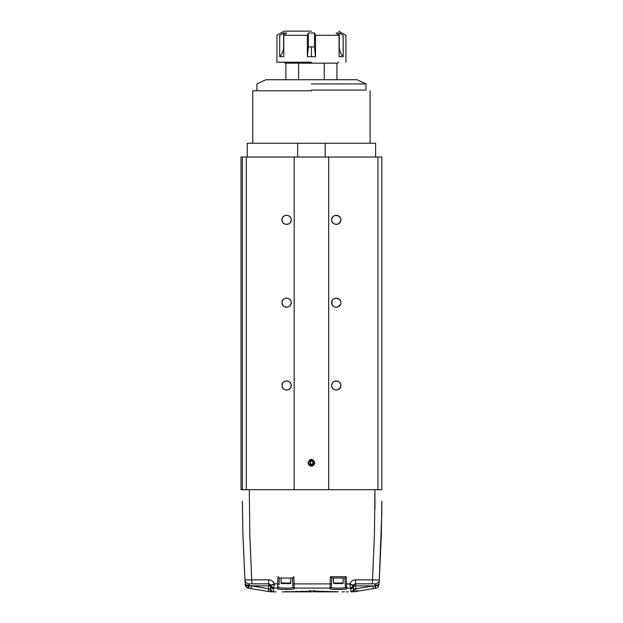 <?xml version="1.0" encoding="UTF-8"?>
<svg xmlns="http://www.w3.org/2000/svg" width="623" height="623" viewBox="0 0 623 623"><rect width="100%" height="100%" fill="white"/><g stroke="black" fill="none" stroke-linecap="round" stroke-linejoin="round"><path stroke-width="0.93" d="M291.175 302.669L290.832 304.39L291.175 302.669C291.455 308.587 281.713 308.587 281.993 302.669L282.336 300.94L281.993 302.669C281.713 296.75 291.455 296.75 291.175 302.669L291.175 302.638M290.824 304.421L289.851 305.885L290.824 304.421M289.827 305.909L288.371 306.89L289.827 305.909M288.34 306.905L286.619 307.256L288.34 306.905M286.588 307.256L284.859 306.913L286.588 307.256M284.828 306.905L283.364 305.932L284.828 306.905M283.34 305.909L282.359 304.452L283.34 305.909M282.344 304.421L281.993 302.669L282.344 304.421M282.344 300.909L283.317 299.445L282.344 300.909M283.34 299.422L284.797 298.44L283.34 299.422M284.828 298.425L286.557 298.074L284.828 298.425M286.588 298.074L288.309 298.417L286.588 298.074M288.34 298.425L289.804 299.398L288.34 298.425M289.827 299.422L290.809 300.878L289.827 299.422M310.838 466.183L310.838 464.945L311.087 466.222M332.145 591.85L335.439 591.85M269.004 583.876L268.638 585.916L270.709 585.916L270.709 588.86C270.873 590.526 271.792 591.445 273.474 591.609L273.474 588.657C271.807 588.486 270.888 587.567 270.709 585.916L270.444 589.101C270.655 590.697 271.457 591.616 272.858 591.85L275.997 591.85M348.241 591.85L346.248 591.85M353.794 589.101L353.529 591.85L356.045 591.445L355.601 585.916L353.529 585.916L353.654 585.207L353.529 588.86L353.662 585.184L355.601 583.844L375.139 583.844L374.929 585.776L355.601 588.719L354.137 589.436L352.19 591.85L351.38 591.85C352.782 591.616 353.591 590.697 353.794 589.101L353.529 588.86C353.358 590.518 352.439 591.429 350.772 591.609L351.38 591.85M338.429 591.85L314.249 591.063L312.808 591.204L314.132 591.562L327.597 591.85L314.249 591.811M342.043 591.85L344.137 591.85M338.351 591.85L314.249 591.063L314.218 590.378L314.249 591.063L313.081 591.134L313.501 590.518L312.808 591.204M337.027 591.85L314.117 591.85M313.026 591.85L311.212 591.85M288.799 591.85L287.219 591.85M285.809 591.85L311.157 591.134L310.745 590.518L311.43 591.204L285.895 591.85L286.237 591.157L285.879 591.85L296.75 591.85L282.235 591.85M309.989 591.811L296.641 591.85L311.43 591.204M270.748 591.85L272.056 591.85L270.102 589.436L268.638 588.719L268.202 591.445L270.709 591.85L270.444 589.101M310.137 591.85L292.094 591.85M355.858 591.468L356.854 591.313M270.662 591.842L269.72 589.124M270.709 591.85L263.054 590.612M354.526 589.124L353.895 591.788M345.204 583.969L344.908 578.043L345.368 587.318L345.204 583.969L349.744 583.844L350.796 588.096C352.33 587.98 353.241 587.17 353.545 585.675A2.071 2.071 0 0 0 353.529 585.916C353.366 587.582 352.447 588.494 350.772 588.657L350.772 591.609M250.913 588.642L248.655 588.276L249.317 585.776L268.638 585.916L268.638 588.719L251.357 585.916L250.913 588.642L268.202 591.445M264.432 590.83L270.351 591.788M343.912 591.85L344.324 591.663M313.501 590.729L312.808 591.422M327.83 591.157L327.597 591.85M296.416 591.157L296.641 591.85M310.745 590.729L311.43 591.422M356.045 591.445L373.333 588.642L372.889 585.916L355.601 585.916L355.601 583.844L355.087 583.907L355.593 583.844M354.915 583.961L354.876 583.977A2.071 2.071 0 0 0 354.409 584.218A2.071 2.071 0 0 1 354.876 583.977M357.625 590.487L357.734 591.165L375.591 588.276L374.929 585.776L375.591 585.752C377.756 585.737 378.916 585.215 379.072 584.187C378.901 586.399 377.748 587.762 375.591 588.276L375.591 585.752M361.184 590.612L353.529 591.85M245.392 585.519L244.964 579.92C245.322 582.303 246.7 583.611 249.099 583.844L249.317 585.184L249.099 583.844L268.638 583.844L270.694 585.675C271.005 587.17 271.916 587.98 273.442 588.104L270.717 585.667L274.541 583.977L273.442 588.096L277.523 588.096L277.663 583.907L279.042 583.969L279.338 578.043L292.452 578.043L292.748 583.969L294.126 583.907L294.266 588.096L329.972 588.096L330.12 583.907L331.498 583.969L331.327 587.318L331.794 578.043L331.498 583.969M331.35 586.788L329.949 588.618L331.327 587.318C330.852 588.447 345.843 588.447 345.368 587.318L346.746 588.618L346.723 588.096L350.796 588.096L353.545 585.706L354.09 584.506M353.521 585.667L349.698 583.977L346.583 583.907L346.723 588.096L345.344 586.788M292.779 584.631L292.911 587.318C293.394 588.447 278.395 588.447 278.87 587.318L277.492 588.618C276.916 589.747 294.881 589.747 294.29 588.618L292.888 586.788L294.29 588.618M242.378 501.157L242.908 534.838L244.964 579.92L268.638 579.811C271.41 579.943 273.357 581.29 274.463 583.852L277.663 583.907L278.022 576.703L279.338 578.043L279.042 583.969M294.126 583.946L293.768 576.703L292.452 578.043L292.888 586.788M277.663 583.907L274.494 583.844M330.12 583.907L294.126 583.907L330.12 583.907L330.478 576.703L331.794 578.043L344.908 578.043L346.217 576.703L346.583 583.907M331.794 578.043L331.459 584.631M246.046 586.734L246.474 587.201M247.144 587.707L247.853 588.057M248.655 585.752C246.49 585.737 245.33 585.215 245.174 584.187L245.571 585.955L248.655 588.276L248.655 585.752L249.317 585.776L249.317 585.184C246.856 585.192 245.47 584.748 245.174 583.86L245.244 584.094M372.383 583.844L374.431 534.783L374.929 489.701L249.317 489.701L249.807 534.783L251.863 583.844M375.139 583.844C377.538 583.611 378.916 582.303 379.275 579.92L379.064 583.86C378.706 584.779 377.32 585.223 374.929 585.184L375.139 583.844M349.744 583.844L349.783 583.852C350.889 581.29 352.828 579.943 355.601 579.811L379.275 579.92L381.331 534.838L381.868 501.157M377.569 585.527L379.072 584.187L378.675 585.955L379.057 584.46M274.463 583.852L270.584 585.207L270.156 584.506M293.768 576.703L294.126 583.907M330.112 583.946L330.478 576.703L346.217 576.703L346.583 583.946M349.783 583.852L353.662 585.192M374.929 489.88L374.945 508.874M242.549 511.787L242.378 501.266M244.964 579.834L242.915 534.955M242.915 534.892L242.378 504.303M381.829 512.005L379.275 579.92M271.729 584.826L270.584 585.207L270.701 585.706L270.584 585.207M274.112 583.081L272.189 580.924M377.935 489.701L377.935 157.035L381.829 157.035L381.829 489.701L328.687 489.701L328.687 157.035L242.417 157.035L242.417 489.701L241.031 489.701L241.031 157.035L242.417 157.035M350.476 582.513L350.219 582.926M278.022 576.703L277.663 583.946M292.452 578.043L292.748 583.969M279.338 578.043L279.011 584.631M311.43 90.779L252.767 90.779L311.43 90.779M247.245 157.035L247.245 143.235L375.614 143.235L375.614 157.035M325.175 157.035L325.175 143.235M297.685 157.035L297.685 143.235M310.052 463.582L311.43 464.384L312.808 463.582L312.808 461.993L311.43 461.191L310.052 461.993L310.052 463.582L311.43 464.384L312.808 463.582L312.808 461.993L311.43 461.191L310.052 461.993M310.838 460.085L312.022 460.085M312.98 460.498L314.156 462.359M314.156 463.216L312.022 465.482M311.773 465.529L311.087 465.529M310.838 465.482L308.961 464.026L310.838 465.482L309.88 460.498L308.961 461.55L309.88 460.498M291.175 385.489L290.832 387.21L291.175 385.489C291.455 391.408 281.713 391.408 281.993 385.489L282.336 383.76L281.993 385.489C281.713 379.571 291.455 379.571 291.175 385.489L291.175 385.458M290.824 387.241L289.851 388.705L290.824 387.241M289.827 388.729L288.371 389.71L289.827 388.729M288.34 389.725L286.619 390.076L288.34 389.725M286.588 390.076L284.859 389.733L286.588 390.076M284.828 389.725L283.364 388.752L284.828 389.725M283.34 388.729L282.359 387.272L283.34 388.729M282.344 387.241L281.993 385.489L282.344 387.241M282.344 383.729L283.317 382.265L282.344 383.729M283.34 382.242L284.797 381.26L283.34 382.242M284.828 381.245L286.557 380.902L284.828 381.245M286.588 380.902L288.309 381.237L286.588 380.902M288.34 381.245L289.804 382.218L288.34 381.245M289.827 382.242L290.809 383.706L289.827 382.242M311.43 62.207L276.924 62.207L311.43 62.207M315.511 35.293L315.511 56.685L307.349 56.685L307.349 35.293L308.393 32.988L314.467 32.988L315.511 35.293L339.068 35.293L336.21 32.988L339.247 32.988L339.068 46.912M283.792 35.293L283.792 56.685L279.711 56.685L279.711 35.293L283.613 32.988L286.65 32.988L283.792 35.293L307.349 35.293M279.711 35.293C275.997 35.293 275.997 35.293 279.711 35.293M283.792 46.912L283.613 46.935C283.543 50.704 282.242 53.96 279.711 56.685L281.549 56.685M311.43 31.15L284.096 31.15L311.43 31.15M343.148 35.293L343.148 56.685C340.625 53.952 339.325 50.704 339.247 46.935L339.247 32.988L343.148 35.293C346.863 35.293 346.863 35.293 343.148 35.293L343.148 56.685L339.068 56.685L339.068 35.293M339.068 56.685L341.318 56.685M308.393 32.988L308.393 46.935L307.349 56.685M283.613 46.935L283.613 32.988M279.766 56.631L280.778 55.408M315.511 56.685L314.467 46.935L314.467 32.988M308.393 46.935L314.467 46.935M311.43 79.736L265.881 79.736L356.979 79.736L311.43 79.736L324.248 79.736L324.248 63.172M311.43 83.926L365.958 83.926L311.43 83.926M311.43 90.094L365.958 90.094L311.43 90.094M338.351 79.736L325.627 79.736M340.867 219.841L340.524 221.57L340.867 219.841C341.147 225.76 331.405 225.76 331.693 219.841L332.028 218.12L331.693 219.841C331.405 213.923 341.147 213.923 340.867 219.841L340.867 219.81M340.516 221.601L338.063 224.07L340.516 221.601M338.032 224.085L336.311 224.428L338.032 224.085M336.28 224.436L334.551 224.093L336.28 224.436M334.52 224.085L333.056 223.112L334.52 224.085M333.032 223.089L332.051 221.632L333.032 223.089M332.036 221.601L331.693 219.841L332.036 221.601M332.036 218.089L333.009 216.625L332.036 218.089M334.496 215.62L333.032 216.602L334.489 215.62M334.52 215.605L338.001 215.597L339.496 216.578L336.28 215.254L334.52 215.605M339.519 216.602L340.501 218.058L339.519 216.602M333.515 578.043L333.515 583.019A0.553 0.553 0 0 0 334.068 583.564L342.627 583.564L334.068 583.564M343.18 578.043L343.18 583.019A0.553 0.553 0 0 1 342.627 583.564M291.175 219.841L290.832 221.57L291.175 219.841C291.455 225.76 281.713 225.76 281.993 219.841L282.336 218.12L281.993 219.841C281.713 213.923 291.455 213.923 291.175 219.841L291.175 219.81M290.824 221.601L289.851 223.065L290.824 221.601M289.827 223.089L288.371 224.07L289.827 223.089M288.34 224.085L286.619 224.428L288.34 224.085M286.588 224.436L284.859 224.093L286.588 224.436M284.828 224.085L283.364 223.112L284.828 224.085M283.34 223.089L282.359 221.632L283.34 223.089M282.344 221.601L281.993 219.841L282.344 221.601M282.344 218.089L283.317 216.625L282.344 218.089M283.34 216.602L284.797 215.62L283.34 216.602M284.828 215.605L286.557 215.254L284.828 215.605M286.588 215.254L288.309 215.597L286.588 215.254M288.34 215.605L289.804 216.578L288.34 215.605M289.827 216.602L290.809 218.058L289.827 216.602M340.867 385.489L340.524 387.21L340.867 385.489C341.147 391.408 331.405 391.408 331.693 385.489L332.028 383.76L331.693 385.489C331.405 379.571 341.147 379.571 340.867 385.489L340.867 385.458M340.516 387.241L338.063 389.71L340.516 387.241M338.032 389.725L336.311 390.076L338.032 389.725M336.28 390.076L334.551 389.733L336.28 390.076M334.52 389.725L333.056 388.752L334.52 389.725M333.032 388.729L332.051 387.272L333.032 388.729M332.036 387.241L331.693 385.489L332.036 387.241M332.036 383.729L333.009 382.265L332.036 383.729M334.496 381.26L333.032 382.242L334.489 381.26M334.52 381.245L338.001 381.237L339.496 382.218L338.032 381.245L334.52 381.245M339.519 382.242L340.501 383.706L339.519 382.242M311.773 466.222L312.022 464.945L312.022 466.183M308.704 463.216L308.704 462.359L308.704 463.216M381.829 304.686L381.829 165.266M281.066 578.043L281.066 583.019A0.553 0.553 0 0 0 281.612 583.564L290.17 583.564L281.612 583.564M290.723 578.043L290.723 583.019A0.553 0.553 0 0 1 290.17 583.564M377.935 157.035L328.687 157.035M294.173 157.035L294.173 489.701L242.417 489.701M331.693 302.669C331.405 296.75 341.147 296.75 340.867 302.669C341.147 308.587 331.405 308.587 331.693 302.669L332.036 304.421L332.028 300.94L331.693 302.669M332.051 304.452L333.032 305.909L332.051 304.452M333.056 305.932L334.52 306.905L333.056 305.932M334.551 306.913L336.28 307.256L334.551 306.913M336.311 307.256L338.032 306.905L336.311 307.256M338.063 306.89L340.516 304.421L338.063 306.89M246.303 489.701L246.303 157.035M307.98 462.788C310.277 467.234 312.582 467.234 314.88 462.788C312.582 458.333 310.277 458.333 307.98 462.788M311.749 459.353L311.111 459.353M340.501 300.878L339.519 299.422L340.501 300.878M339.496 299.398L336.28 298.074L334.52 298.425L338.001 298.417L339.496 299.398M334.496 298.44L333.032 299.422L334.489 298.44M333.009 299.445L332.036 300.909L333.009 299.445M311.111 466.222L311.749 466.222M308.961 464.026L308.961 465.202M313.899 465.202L313.899 464.026M309.88 459.704L309.88 461.168L310.838 460.631L310.838 459.385M312.022 459.385L312.022 460.615L312.98 461.168L312.98 459.704M338.624 62.207L337.658 63.172L285.202 63.172L284.236 62.207M298.612 79.736L298.612 63.172M309.989 591.063L310.02 590.378L309.989 591.063M272.858 591.85L273.474 591.609M314.163 590.877L314.132 591.562M310.083 590.877L310.114 591.562M273.474 588.657L273.442 588.096M278.902 586.788L277.492 588.618M350.796 588.096L350.772 588.657M329.949 588.618C329.365 589.747 347.33 589.747 346.746 588.618M268.638 579.811L268.638 583.844M355.601 579.811L355.601 583.844M311.43 46.826L311.43 56.685M343.18 583.019L333.515 583.019M290.723 583.019L281.066 583.019M308.704 464.898L308.704 461.316M314.156 461.316L314.156 464.898M336.077 591.648L314.272 591.85M288.169 591.648L294.126 591.85M294.531 591.85L309.966 591.85M311.43 591.85L312.808 591.85M269.837 584.218A2.071 2.071 0 0 0 269.37 583.977A2.071 2.071 0 0 1 269.837 584.218M245.182 584.46L245.571 585.955L245.182 584.46M252.767 143.235L252.767 90.779M370.093 143.235L370.093 90.779M276.924 62.207L276.924 35.293L284.096 31.15M338.764 31.15L345.936 35.293L345.936 62.207M265.881 79.736L256.91 83.926L256.91 90.094M365.958 90.094L365.958 83.926L356.979 79.736M285.895 79.736L285.895 63.172M336.965 79.736L336.965 63.172"/></g></svg>

